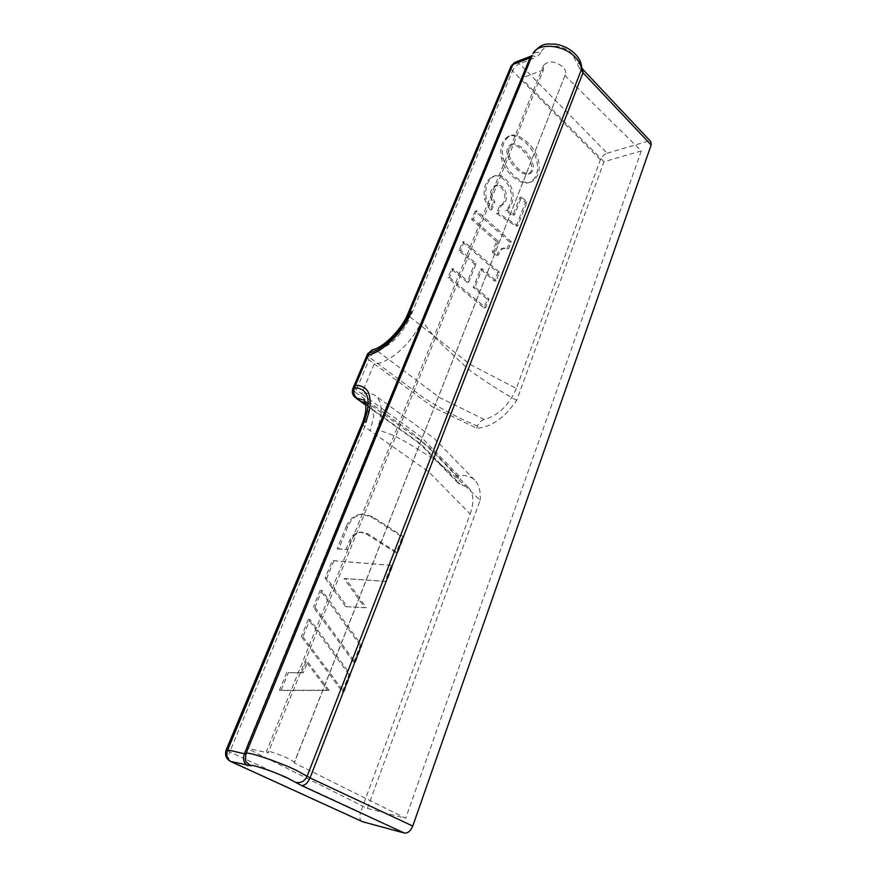 <?xml version="1.0" encoding="UTF-8"?>
<svg xmlns="http://www.w3.org/2000/svg" width="877" height="877" viewBox="0 0 877 877"><rect width="100%" height="100%" fill="white"/><g stroke="black" fill="none" stroke-linecap="round" stroke-linejoin="round"><path stroke-width="0.66" stroke-dasharray="4.38 3.29" d="M510.666 159.154C507.487 152.039 507.904 147.095 511.894 144.332C516.586 142.096 525.827 149.704 531.067 158.726C534.466 166.191 534.093 171.168 529.938 173.635C523.799 174.38 517.375 169.557 510.666 159.154L509.044 159.658C505.876 152.554 506.281 147.621 510.271 144.858C514.963 142.622 524.205 150.219 529.434 159.219C532.843 166.685 532.471 171.651 528.305 174.117C522.177 174.863 515.753 170.05 509.044 159.658M503.299 158.266C505.569 171.092 522.593 186.308 531.561 181.769C538.478 177.516 540.681 170.105 538.193 159.559C535.704 147.489 518.526 131.046 509.69 135.979C503.157 140.386 501.03 147.807 503.299 158.266L501.677 158.781C503.946 171.585 520.96 186.768 529.927 182.241C536.845 177.987 539.059 170.598 536.571 160.063C534.082 148.005 516.904 131.594 508.068 136.516C501.545 140.923 499.408 148.334 501.677 158.781M294.146 762.837L294.343 762.749C294.749 762.234 292.973 760.973 289.015 758.967C280.958 754.856 267.222 750.153 266.531 751.249L268.088 752.937L543.455 69.864L543.554 65.293C548.498 60.403 554.977 60.951 562.979 66.937C565.588 69.743 566.334 72.396 565.205 74.874L294.146 762.837L405.689 818.285L367.386 808.441L246.273 748.004L268.088 752.937M516.367 388.423C509.044 405.196 498.344 415.545 484.268 419.48L439.487 397.522L376.946 350.636C390.725 345.823 401.83 334.674 410.261 317.178L470.346 364.547L516.367 388.423L600.394 159.767C601.83 156.588 604.089 154.396 607.18 153.212L519.546 63.802C516.465 65.271 514.119 67.65 512.508 70.949L510.885 66.531M507.169 210.305C522.955 194.639 503.65 170.226 494.31 176.134C487.294 180.07 484.597 187.623 486.22 198.805L491.811 209.537L494.88 201.896C490.517 195.593 491.076 190.002 496.557 185.124C502.389 184.937 505.733 188.752 506.599 196.558C506.413 200.8 504.966 203.607 502.236 204.988L501.304 205.218L498.18 213.045L517.77 225.795L527.011 202.061L521.541 196.974L514.547 214.821L507.169 210.305L505.547 210.754C521.322 195.1 502.028 170.719 492.688 176.628C485.672 180.552 482.975 188.106 484.597 199.276L490.188 209.987L493.258 202.357C488.895 196.064 489.454 190.473 494.935 185.606C500.767 185.409 504.111 189.224 504.977 197.018C504.79 201.25 503.332 204.056 500.603 205.437L499.671 205.678L496.557 213.484L516.136 226.211L525.378 202.51L519.908 197.424L512.913 215.249L505.547 210.754M498.125 241.164L493.981 251.666L498.18 255.35C500.087 251.107 501.973 248.662 503.815 248.016L508.583 248.761L511.335 241.701L476.693 210.71L473.273 219.129L498.125 241.164L496.492 241.57L492.348 252.05L493.981 251.666M449.528 277.483L485.65 307.674L489.026 299.002L474.928 287.108L482.186 268.779L496.13 280.761L499.441 272.254L464.108 241.635L460.611 250.241L476.156 263.593L468.822 281.966L453.091 268.713L449.528 277.483L447.895 277.856L484.005 307.991L487.382 299.331L473.295 287.459L480.552 269.151L494.485 281.111L497.807 272.615L462.486 242.041L458.989 250.636L474.534 263.977L467.2 282.328L451.469 269.086L447.895 277.856M367.386 808.441L480.081 500.416C465.358 485.485 449.649 471.387 432.92 458.134C415.161 448.585 396.886 433.753 376.77 430.168L246.273 748.004M480.081 500.416C480.859 491.35 479.017 484.532 474.556 479.949C470.478 476.2 465.227 474.786 458.792 475.707L420.631 436.494L361.62 393.828C367.046 392.622 371.563 393.192 375.17 395.527C382.613 401.699 383.139 413.242 376.77 430.168M352.817 388.719L355.284 392.183L368.965 359.888L432.35 406.807L476.671 428.195C491.109 427.34 504.45 418.055 516.696 400.329L604.001 161.708L641.306 150.932L564.843 75.466M641.306 150.932L405.689 818.285M492.348 252.05L496.546 255.733L498.18 255.35M496.546 255.733C498.454 251.502 500.339 249.057 502.181 248.399L508.583 248.761M484.005 307.991L485.65 307.674M451.469 269.086L453.091 268.713M467.2 282.328L468.822 281.966M474.534 263.977L476.156 263.593M458.989 250.636L460.611 250.241M462.486 242.041L464.108 241.635M497.807 272.615L499.441 272.254M494.485 281.111L496.13 280.761M480.552 269.151L482.186 268.779M473.295 287.459L474.928 287.108M487.382 299.331L489.026 299.002M365.808 404.505L421.212 444.288L460.063 484.093L458.309 483.38L457.969 477.899C443.948 462.442 428.974 447.687 413.045 433.622L355.284 392.183C354.22 394.891 354.286 396.755 355.481 397.774M607.18 153.212L647.774 141.252L650.898 141.668M362.135 821.563C359.669 819.984 359.142 816.926 360.557 812.365L245.428 759.153M543.455 69.864L521.267 78.239L421.99 320.028C413.33 342.107 389.235 363.791 374.238 363.845L361.62 393.828L356.226 389.958L353.771 386.483M604.001 161.708L521.267 78.239M362.157 423.547L364.689 426.924L428.809 471.914L470.204 514.032L360.557 812.365M476.671 428.195L477.461 426.079C479.028 422.506 481.298 420.313 484.268 419.48M470.204 514.032C474.238 502.137 473.635 493.291 468.384 487.502L460.063 484.093M457.969 477.899L458.792 475.707M516.696 400.329C500.449 391.383 484.071 380.848 467.562 368.713C452.664 353.584 434.411 340.429 421.99 320.028M366.597 356.281L368.976 359.855L369.886 357.728L423.975 398.026C441.942 409.318 459.778 418.658 477.461 426.079M490.188 209.987L491.811 209.537M506.95 249.156L509.701 242.107L475.071 211.171L471.651 219.568L496.492 241.57M471.651 219.568L473.273 219.129M475.071 211.171L476.693 210.71M509.701 242.107L511.335 241.701M493.258 202.357L494.88 201.896M499.671 205.678L501.304 205.218M496.557 213.484L498.18 213.045M516.136 226.211L517.77 225.795M525.378 202.51L527.011 202.061M519.908 197.424L521.541 196.974M512.913 215.249L514.547 214.821M347.73 526.748L338.741 548.849L347.544 549.627L351.151 540.692C353.442 535.485 356.917 532.635 361.554 532.12L367.627 533.72L397.752 552.883L403.902 536.998L372.396 516.586L362.881 514.119C356.139 514.963 351.096 519.184 347.73 526.748L346.119 526.77L337.13 548.827L338.741 548.849M337.13 548.827L347.544 549.627M345.922 549.605L349.528 540.681C351.83 535.496 355.295 532.635 359.932 532.131L365.994 533.731L396.119 552.85L402.258 536.998L370.774 516.608L361.258 514.152C354.527 514.996 349.474 519.206 346.119 526.77M396.119 552.85L397.752 552.883M402.258 536.998L403.902 536.998M333.918 560.677L326.781 578.239L347.248 606.731L366.345 607.728L345.604 578.579L386.702 581.462L392.885 565.457L333.918 560.677L332.306 560.644L325.17 578.173L326.781 578.239M325.17 578.173L345.626 606.621L347.248 606.731M345.626 606.621L364.711 607.618L343.981 578.513L385.058 581.396L391.252 565.413L392.885 565.457M391.252 565.413L332.306 560.644M343.981 578.513L345.604 578.579M385.058 581.396L386.702 581.462M364.711 607.618L366.345 607.728M314.975 607.246L355.36 662.453L361.894 645.593L321.859 590.309L314.975 607.246L313.363 607.136L353.727 662.256L355.36 662.453M353.727 662.256L360.25 645.428L361.894 645.593M360.25 645.428L320.258 590.221L321.859 590.309M320.258 590.221L313.363 607.136M302.938 636.812L343.981 691.887L350.625 674.709L309.965 619.546L302.938 636.812L301.337 636.647L342.348 691.646L343.981 691.887M342.348 691.646L348.991 674.49L350.625 674.709M348.991 674.49L308.353 619.414L309.965 619.546M308.353 619.414L301.337 636.647M329.138 690.44L307.695 661.894L303.31 672.802L288.347 672.67L281.068 690.528L329.138 690.44L327.516 690.199L306.084 661.697L307.695 661.894M306.084 661.697L301.699 672.582L303.31 672.802M301.699 672.582L288.347 672.67M286.746 672.451L279.478 690.276L281.068 690.528M279.478 690.276L327.516 690.199M246.689 762.442C245.045 759.745 244.793 756.862 245.955 753.792L532.131 55.689C533.863 52.598 536.801 51.644 540.945 52.839C543.049 43.225 563.527 43.982 572.462 54.199L576.704 62.848C579.598 63.506 581.265 64.997 581.703 67.332L581.736 67.682M373.054 349.539L376.946 350.636C374.03 351.655 371.673 354.012 369.886 357.728L367.507 354.155M600.394 159.767L512.508 70.949L410.261 317.178L408.189 313.056M540.945 52.839L536.647 57.137L532.164 55.58M245.9 753.913L531.857 56.336M226.233 749.835L229.752 751.907L364.689 426.924C369.655 413.977 369.392 405.042 363.9 400.098M515.227 62.245L519.546 63.802L536.647 57.137M647.774 141.252L579.84 69.25L576.704 62.848M582.898 69.436L579.84 69.25M245.363 759.12L229.752 751.907C227.987 756.719 228.239 759.888 230.498 761.411M365.238 402.203L369.02 403.76L371.114 405.777L373.755 416.169L370.258 430.815M484.597 199.276L486.22 198.805M370.774 516.608L372.396 516.586M349.528 540.681L351.151 540.692M365.994 533.731L367.627 533.72M511.894 144.332L510.271 144.858M531.561 181.769L529.927 182.241M565.205 74.874L294.343 762.749M474.556 479.949L434.268 438.467L375.17 395.527M503.815 248.016L502.181 248.399M458.309 483.38L422.363 446.338L416.871 441.602L365.906 405.207M543.554 65.293L266.531 751.249M468.384 487.502L431.648 449.495L425.345 444.091L369.02 403.749M369.031 403.771L363.834 400.044M508.068 136.516L509.69 135.979M494.31 176.134L492.688 176.628M496.557 185.124L494.935 185.606M502.236 204.988L500.603 205.437M528.305 174.117L529.938 173.635M362.881 514.119L361.258 514.152M361.554 532.12L359.932 532.131"/><path stroke-width="1.32" d="M510.885 66.531L512.902 64.536L409.899 312.059C402.521 330.486 383.128 349.956 369.217 352.971L355.437 385.431M365.577 422.297C370.116 410.896 371.278 401.589 369.053 394.365C367.562 387.535 359.164 384.718 355.415 385.463L354.494 387.634C368.559 388.566 371.716 400.186 363.944 422.473L227.702 749.879L244.376 753.76L530.004 57.838L512.902 64.536L515.227 62.245M363.9 400.098L356.895 398.136C353.771 395.374 352.971 391.876 354.494 387.634L352.949 388.401C351.578 392.129 352.422 395.253 355.481 397.774L365.808 404.505M230.498 761.411L362.607 821.738L230.947 761.565C227.044 759.153 225.959 755.261 227.702 749.879L226.266 749.747C224.6 754.911 226.014 758.802 230.498 761.411L250.844 765.807C249.463 763.428 273.142 771.245 287.261 777.877L295.374 782.24C300.592 783.479 304.494 781.495 307.093 776.277L310.041 777.921L582.997 72.725L582.898 69.436L650.898 141.668L651.173 144.979L582.997 72.725L581.429 69.524L307.093 776.277L296.053 770.181C278.053 761.598 247.391 751.337 246.108 753.398L245.955 753.771M412.749 826.057C410.622 831.089 407.816 833.413 404.341 833.029L301.359 785.463C304.747 785.726 307.641 783.205 310.041 777.921L412.749 826.057L651.173 144.979M362.607 821.738L404.341 833.029M575.608 57.619C579.215 61.533 581.155 65.501 581.429 69.524L581.703 67.332C581.298 63.023 579.576 59.066 576.529 55.448L575.542 54.341C570.094 48.816 563.363 45.407 555.371 44.124C547.325 44.354 542.085 41.69 532.975 53.618C538.018 42.26 564.119 44.541 575.608 57.619M250.844 765.807L246.689 762.442C245.648 762.464 245.341 759.745 245.768 754.286M532.153 55.613L246.108 753.398C245.187 758.879 245.374 761.894 246.689 762.442M366.597 356.281L368.307 355.108C382.997 352.006 403.628 331.44 411.532 311.719M367.507 354.155L373.054 349.539M409.899 312.059L408.189 313.056C401.644 330.267 381.835 348.618 372.33 349.715L367.649 353.815L353.902 386.165L355.448 385.387M353.88 386.209L352.817 388.719M532.164 55.58L530.004 57.838L531.857 56.336M247.654 765.643C243.718 763.198 242.633 759.241 244.376 753.76L245.9 753.913M362.157 423.547L363.944 422.473M363.834 400.044L363.593 399.868C363.44 398.18 369.655 405.503 362.289 423.229L226.233 749.835M295.374 782.24L301.359 785.463M362.311 402.006L365.238 402.203M532.065 55.7L514.711 62.442L511.105 66.027L408.189 313.056M365.906 405.207L355.481 397.774M582.898 69.436L581.736 67.682"/></g></svg>
